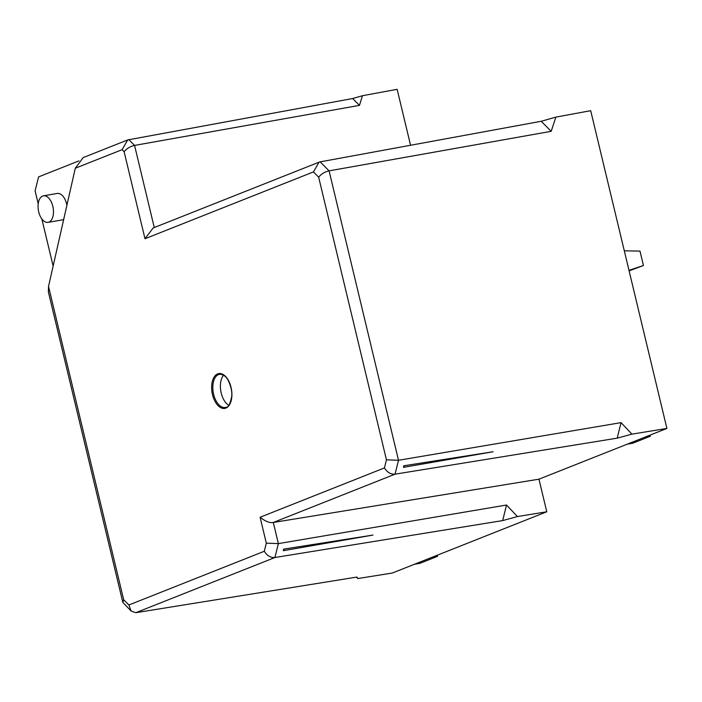 <?xml version="1.0" encoding="UTF-8"?>
<svg xmlns="http://www.w3.org/2000/svg" width="702" height="702" viewBox="0 0 702 702"><rect width="100%" height="100%" fill="white"/><g stroke="black" fill="none" stroke-linecap="round" stroke-linejoin="round"><path stroke-width="1.05" d="M414.426 564.268L432.072 557.274L437.592 556.317L419.945 563.32L414.426 564.268L392.365 573.016L357.774 578.562L356.449 577.141M357.774 578.562L356.976 577.062L135.846 612.679L131.177 611.109L122.832 602.404L48.394 292.006L48.526 286.425L75.289 168.234L122.095 149.675L127.685 139.944L352.641 98.526L362.557 95.691L397.148 89.321L410.565 145.27M319.033 162.188L153.133 227.992L144.989 238.733L313.434 171.92L319.033 162.188L320.147 161.864L541.207 121.279L555.896 117.102L590.698 110.688L666.9 428.439L631.923 434.134L621.051 422.63L398.499 460.275L386.442 459.828L384.424 467.936C387.276 472.428 390.812 474.508 395.042 474.175L617.198 438.153L621.051 422.63M313.434 171.92L318.647 177.158C321.384 173.903 324.868 171.806 329.089 170.858L551.184 131.318L541.207 121.279M551.184 131.318L555.896 117.102M493.067 451.746L403.448 467.348L403.843 465.777L493.067 451.746L403.448 467.348M617.198 438.153L631.923 434.134M384.424 467.936L260.1 517.251C265.514 521.481 269.919 523.218 273.306 522.463L538.961 479.185L627.193 444.182L632.713 443.234L650.359 436.232L644.84 437.188L666.9 428.439M122.832 602.404L123.675 599.745L48.526 286.425M53.141 266.067L41.839 218.945M38.206 203.791L35.1 190.847L38.566 176.895L78.931 160.89M131.177 611.109L128.887 604.984L264.303 551.272C267.102 555.756 270.647 557.836 274.921 557.511L502.667 520.586L506.528 505.019L278.369 543.611L266.312 543.164L260.1 517.251M432.072 557.274L546.779 511.776L517.427 516.558L502.667 520.586M372.946 535.082L283.327 550.684L283.713 549.113L372.946 535.082L283.327 550.684M546.779 511.776L538.961 479.185M506.528 505.019L517.427 516.558M650.359 436.232L650.087 435.1M437.592 556.317L437.32 555.194M284.029 550.412L283.713 549.113M127.685 139.944L83.196 157.59L75.289 168.234M48.052 222.367A13.47 7.485 80.2 0 1 38.54 211.135A13.47 7.485 80.2 0 1 42.638 196.06A13.47 7.485 80.2 0 1 43.48 195.823A13.47 7.485 80.2 0 1 52.992 207.055A13.47 7.485 80.2 0 1 48.894 222.13A13.47 7.485 80.2 0 1 48.052 222.367L61.846 219.989A13.47 7.485 -99.8 0 0 62.689 219.752A13.47 7.485 -99.8 0 0 63.759 219.147M66.901 205.274A13.47 7.485 -99.8 0 0 57.274 193.445L43.48 195.823M122.095 149.675L124.122 151.711C126.86 148.455 130.344 146.358 134.565 145.411L359.459 105.37L352.641 98.526M359.459 105.37L362.451 95.735M228.747 405.273A16.839 9.354 80.2 0 1 220.832 391.154A16.839 9.354 80.2 0 1 223.561 375.201M404.15 467.067L403.843 465.777M628.983 270.34L643.453 265.496L639.996 251.097L624.306 250.825M643.453 265.496L629.115 270.867M135.846 612.679L274.921 557.511L278.369 543.611L273.306 522.463L395.042 474.175L398.499 460.275L329.089 170.858L320.147 161.864M318.647 177.158L386.442 459.828M627.193 444.182L644.84 437.188M144.989 238.733L124.122 151.711M266.312 543.164L264.303 551.272M128.887 604.984L123.675 599.745M217.664 373.885A17.673 9.819 -99.8 0 0 212.504 394.673A17.673 9.819 -99.8 0 0 225.868 408.108A17.673 9.819 -99.8 0 0 231.037 387.32A17.673 9.819 -99.8 0 0 217.664 373.885M154.264 227.545L134.565 145.411L128.808 139.619M226.167 407.248A16.839 9.354 80.2 0 1 225.719 407.379A16.839 9.354 80.2 0 1 225.316 407.467A16.839 9.354 80.2 0 1 213.426 393.427A16.839 9.354 80.2 0 1 218.55 374.578A16.839 9.354 80.2 0 1 219.2 374.368A16.839 9.354 80.2 0 1 219.603 374.289C223.148 374.35 225.974 376.307 228.062 380.159C231.116 386.521 232.309 392.041 231.66 396.7C230.133 403.992 228.334 407.493 226.255 407.204L225.316 407.467"/></g></svg>

